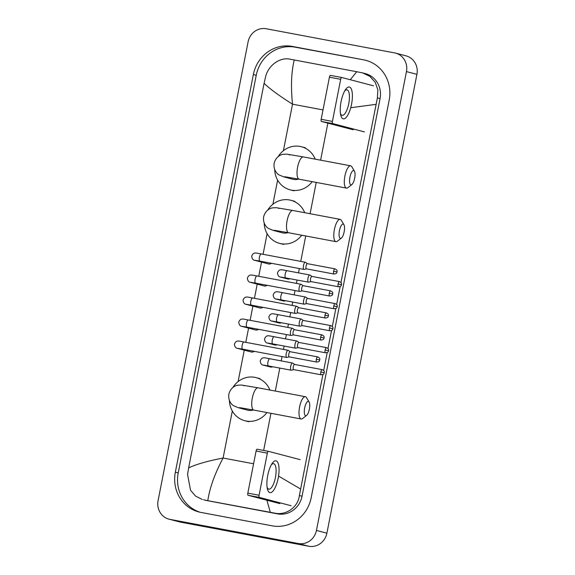 <?xml version="1.0" encoding="UTF-8"?>
<svg xmlns="http://www.w3.org/2000/svg" width="575" height="575" viewBox="0 0 575 575"><rect width="100%" height="100%" fill="white"/><g stroke="black" fill="none" stroke-linecap="round" stroke-linejoin="round"><path stroke-width="0.86" d="M395.55 53.108L406.015 55.847A16.201 15.266 104.7 0 1 416.918 74.34L326.895 533.183A16.201 15.266 104.7 0 1 308.768 546.25L180.435 522.114A16.201 15.266 104.7 0 1 179.45 521.892L168.985 519.153A16.201 15.266 104.7 0 1 158.082 500.66L248.105 41.817A16.201 15.266 104.7 0 1 266.232 28.75L394.565 52.886A16.201 15.266 104.7 0 1 395.55 53.108A16.201 15.266 104.7 0 1 406.453 71.602L316.437 530.445A16.201 15.266 104.7 0 1 298.31 543.512L169.977 519.369A16.201 15.266 104.7 0 1 168.985 519.153M363.63 59.836L292.337 46.431A34.823 32.825 -75.3 0 0 253.359 74.527L175.346 472.183A34.823 32.825 -75.3 0 0 198.785 511.944A34.823 32.825 -75.3 0 0 200.912 512.418L272.205 525.83A34.823 32.825 -75.3 0 0 311.176 497.734L389.196 100.072A34.823 32.825 -75.3 0 0 365.75 60.318A34.823 32.825 -75.3 0 0 363.63 59.836L295.212 47.186A34.823 32.825 -75.3 0 0 256.234 75.275L178.221 472.938A34.823 32.825 -75.3 0 0 200.237 512.282M367.181 60.727A34.823 32.825 -75.3 0 0 366.505 60.591M322.898 374.548L299.381 495.528C298.145 507.143 286.07 515.66 274.814 513.152L204.944 500.164A21.864 20.614 -75.3 0 0 206.281 500.458L277.574 513.87A21.864 20.614 -75.3 0 0 302.048 496.232L380.068 98.569A21.864 20.614 -75.3 0 0 365.348 73.607L362.652 72.903L369.869 76.36L375.202 82.282L377.868 89.829L377.401 97.872L340.961 282.483M350.276 79.731L356.73 71.724L362.652 72.903M340.17 286.515L336.641 304.491M335.85 308.523L332.321 326.499M331.531 330.532L328.002 348.507M327.211 352.54L323.689 370.516M202.256 499.459L195.629 496.146L190.555 490.295L187.558 474.497L188.636 467.892C196.125 464.305 207.611 461.021 223.1 458.038C214.87 473.498 209.774 487.665 207.812 500.537M356.73 71.724L294.249 59.972C291.309 72.047 290.734 86.789 292.524 104.19C279.263 95.809 269.783 88.852 264.083 83.332L188.636 467.892M264.083 83.332L265.578 76.834C268.166 65.579 279.745 56.932 289.958 59.175L294.249 59.972M278.552 476.086L300.459 488.93M375.906 104.362L350.736 107.719M270.293 512.289L266.893 500.214M341.083 101.552A16.201 5.398 -79.3 0 1 345.431 89.722A16.201 5.398 -79.3 0 1 351.375 89.161A16.201 5.398 -79.3 0 1 351.541 104.291A16.201 5.398 -79.3 0 1 345.884 117.724A16.201 5.398 -79.3 0 1 340.695 114.899A16.201 5.398 -79.3 0 1 341.083 101.552M340.429 113.354A12.959 4.312 100.7 0 0 342.183 115.331A12.959 4.312 100.7 0 0 348.759 103.687A12.959 4.312 100.7 0 0 346.969 89.858A12.959 4.312 100.7 0 0 344.619 91.066M373.506 85.819L341.73 77.496A2.027 0.676 100.7 0 0 341.715 77.488A2.027 0.676 100.7 0 0 340.688 79.307L329.432 77.194A2.027 0.676 -79.3 0 1 330.46 75.375A2.027 0.676 -79.3 0 1 330.474 75.375L341.701 77.488M332.422 121.418A2.027 0.676 100.7 0 0 332.688 123.575L321.432 121.462A2.027 0.676 -79.3 0 1 321.166 119.305L332.422 121.418L340.688 79.307M364.464 131.905L332.688 123.575M321.166 119.305L329.432 77.194M321.432 121.462L353.208 129.785M349.959 177.05A7.288 2.429 100.7 0 0 351.9 184.525A7.288 2.429 100.7 0 0 354.667 178.279A7.288 2.429 100.7 0 0 354.416 171.12A7.288 2.429 100.7 0 0 349.959 177.05M351.9 184.525L347.911 187.63A11.335 3.773 -79.3 0 1 346.466 188.104A11.335 3.773 -79.3 0 1 344.899 176A11.335 3.773 -79.3 0 1 350.657 165.816A11.335 3.773 -79.3 0 1 351.835 166.779L354.416 171.12M284.819 176.733L299.187 179.213A11.335 3.773 100.7 0 1 297.62 167.109A11.335 3.773 100.7 0 1 303.377 156.925L286.781 154.136L283.087 154.308C280.751 154.56 275.727 156.889 274.16 163.264C273.204 169.754 276.97 173.808 279.048 174.929L283.741 176.856L292.891 179.256A11.335 10.688 -75.3 0 0 293.581 179.407A11.335 10.688 -75.3 0 0 298.583 179.098M312.211 181.657A22.274 20.995 104.7 0 1 291.482 190.138A22.274 20.995 104.7 0 1 290.123 189.829A22.274 20.995 104.7 0 1 274.692 169.496M278.163 156.616A22.274 20.995 104.7 0 1 300.049 146.438A22.274 20.995 104.7 0 1 301.408 146.74A22.274 20.995 104.7 0 1 315.222 159.153M339.451 230.597A7.288 2.429 100.7 0 0 341.392 238.079A7.288 2.429 100.7 0 0 344.159 231.833A7.288 2.429 100.7 0 0 343.908 224.674A7.288 2.429 100.7 0 0 339.451 230.597M341.392 238.079L337.403 241.184A11.335 3.773 -79.3 0 1 335.958 241.651A11.335 3.773 -79.3 0 1 334.391 229.554A11.335 3.773 -79.3 0 1 340.148 219.37A11.335 3.773 -79.3 0 1 341.327 220.333L343.908 224.674M274.311 230.28L288.679 232.76A11.335 3.773 100.7 0 1 287.112 220.656A11.335 3.773 100.7 0 1 292.869 210.479L276.273 207.69L272.586 207.862C270.243 208.107 265.226 210.436 263.652 216.811C262.696 223.308 266.462 227.362 268.539 228.476L273.233 230.41L282.382 232.803A11.335 10.688 -75.3 0 0 283.08 232.961A11.335 10.688 -75.3 0 0 288.075 232.645M301.702 235.211A22.274 20.995 104.7 0 1 280.974 243.685A22.274 20.995 104.7 0 1 279.615 243.383A22.274 20.995 104.7 0 1 264.191 223.05M267.662 210.17A22.274 20.995 104.7 0 1 289.548 199.985A22.274 20.995 104.7 0 1 290.907 200.294A22.274 20.995 104.7 0 1 304.714 212.7M304.664 407.941A7.288 2.429 100.7 0 0 306.597 415.416A7.288 2.429 100.7 0 0 309.372 409.17A7.288 2.429 100.7 0 0 309.12 402.011A7.288 2.429 100.7 0 0 304.664 407.941M306.597 415.416L302.615 418.521A11.335 3.773 -79.3 0 1 301.171 418.995A11.335 3.773 -79.3 0 1 299.604 406.892A11.335 3.773 -79.3 0 1 305.361 396.707A11.335 3.773 -79.3 0 1 306.533 397.67L309.12 402.011M239.523 407.618L253.884 410.097A11.335 3.773 100.7 0 1 252.324 398.001A11.335 3.773 100.7 0 1 258.082 387.816L241.478 385.027L237.791 385.2C235.448 385.451 230.431 387.78 228.857 394.155C227.908 400.646 231.675 404.699 233.745 405.821L238.438 407.747L247.595 410.147A11.335 10.688 -75.3 0 0 248.285 410.298A11.335 10.688 -75.3 0 0 253.287 409.989M266.915 412.548A22.274 20.995 104.7 0 1 246.179 421.029A22.274 20.995 104.7 0 1 244.821 420.72A22.274 20.995 104.7 0 1 229.396 400.387M232.868 387.507A22.274 20.995 104.7 0 1 254.754 377.329A22.274 20.995 104.7 0 1 256.112 377.631A22.274 20.995 104.7 0 1 269.919 390.044M271.45 263.293A3.644 3.436 104.7 0 1 268.503 263.939L254.804 260.346C253.072 260.159 252.03 258.779 251.67 256.198C253.575 251.613 255.667 253.043 261.287 253.963A3.644 1.215 100.7 0 0 259.44 257.241A3.644 1.215 100.7 0 0 259.397 257.463A3.644 1.215 100.7 0 0 259.943 261.129L303.995 269.416A3.644 1.215 100.7 0 0 304.182 269.409L306.497 268.856M305.634 262.437A3.644 1.215 100.7 0 0 305.512 262.322A3.644 1.215 100.7 0 0 305.368 262.257A3.644 1.215 100.7 0 0 305.347 262.25A3.644 1.215 100.7 0 0 303.492 265.521A3.644 1.215 100.7 0 0 303.967 269.409A3.644 1.215 100.7 0 0 303.995 269.416M307.532 263.724A2.631 0.877 100.7 0 0 307.431 263.673A2.631 0.877 100.7 0 0 307.409 263.666A2.631 0.877 100.7 0 0 306.072 266.031A2.631 0.877 100.7 0 0 306.418 268.841A2.631 0.877 100.7 0 0 306.432 268.841A2.631 0.877 100.7 0 0 306.568 268.841M267.131 285.301A3.644 3.436 104.7 0 1 264.191 285.947L250.484 282.354C248.752 282.167 247.71 280.787 247.351 278.207C249.255 273.621 251.347 275.051 256.975 275.971A3.644 1.215 100.7 0 0 255.12 279.249A3.644 1.215 100.7 0 0 255.077 279.472A3.644 1.215 100.7 0 0 255.623 283.137L299.676 291.424A3.644 1.215 100.7 0 0 299.863 291.417L302.177 290.864M301.322 284.445A3.644 1.215 100.7 0 0 301.192 284.33A3.644 1.215 100.7 0 0 301.056 284.266A3.644 1.215 100.7 0 0 301.027 284.258A3.644 1.215 100.7 0 0 299.173 287.529A3.644 1.215 100.7 0 0 299.647 291.417A3.644 1.215 100.7 0 0 299.676 291.424M303.212 285.732A2.631 0.877 100.7 0 0 303.111 285.682A2.631 0.877 100.7 0 0 301.753 288.039A2.631 0.877 100.7 0 0 302.098 290.849A2.631 0.877 100.7 0 0 302.119 290.849A2.631 0.877 100.7 0 0 302.249 290.849M303.111 285.682A2.631 0.877 100.7 0 0 303.09 285.674L330.632 290.857A2.631 0.877 100.7 0 0 329.295 293.221A2.631 0.877 100.7 0 0 329.662 296.032L302.119 290.849M262.811 307.309A3.644 3.436 104.7 0 1 259.871 307.956L246.165 304.362C244.44 304.175 243.39 302.795 243.038 300.215C244.936 295.629 247.027 297.059 252.655 297.979A3.644 1.215 100.7 0 0 250.808 301.257A3.644 1.215 100.7 0 0 250.765 301.48A3.644 1.215 100.7 0 0 251.311 305.145L295.363 313.433A3.644 1.215 100.7 0 0 295.543 313.425L297.864 312.872M297.002 306.453A3.644 1.215 100.7 0 0 296.873 306.338A3.644 1.215 100.7 0 0 296.736 306.274A3.644 1.215 100.7 0 0 296.707 306.267A3.644 1.215 100.7 0 0 294.86 309.544A3.644 1.215 100.7 0 0 295.334 313.425A3.644 1.215 100.7 0 0 295.363 313.433M298.892 307.74A2.631 0.877 100.7 0 0 298.792 307.69A2.631 0.877 100.7 0 0 297.433 310.047A2.631 0.877 100.7 0 0 297.778 312.857A2.631 0.877 100.7 0 0 297.8 312.857A2.631 0.877 100.7 0 0 297.929 312.857M298.792 307.69A2.631 0.877 100.7 0 0 298.77 307.683L326.312 312.865A2.631 0.877 100.7 0 0 324.976 315.229A2.631 0.877 100.7 0 0 325.342 318.04L297.8 312.857M258.498 329.317A3.644 3.436 104.7 0 1 255.552 329.964L241.852 326.37C240.12 326.183 239.078 324.803 238.718 322.223C240.616 317.637 242.708 319.067 248.335 319.988A3.644 1.215 100.7 0 0 246.488 323.265A3.644 1.215 100.7 0 0 246.445 323.488A3.644 1.215 100.7 0 0 246.991 327.153L291.043 335.441A3.644 1.215 100.7 0 0 291.223 335.433L293.545 334.88M292.682 328.469A3.644 1.215 100.7 0 0 292.56 328.347A3.644 1.215 100.7 0 0 292.416 328.282A3.644 1.215 100.7 0 0 292.387 328.275A3.644 1.215 100.7 0 0 290.54 331.552A3.644 1.215 100.7 0 0 291.015 335.433A3.644 1.215 100.7 0 0 291.043 335.441M294.572 329.748A2.631 0.877 100.7 0 0 294.472 329.698A2.631 0.877 100.7 0 0 294.45 329.698A2.631 0.877 100.7 0 0 293.121 332.055A2.631 0.877 100.7 0 0 293.458 334.866A2.631 0.877 100.7 0 0 293.48 334.866A2.631 0.877 100.7 0 0 293.609 334.866M254.179 351.325A3.644 3.436 104.7 0 1 251.232 351.972L237.533 348.378C235.8 348.191 234.758 346.811 234.399 344.231C236.303 339.645 238.395 341.076 244.016 341.996A3.644 1.215 100.7 0 0 242.168 345.273A3.644 1.215 100.7 0 0 242.125 345.496A3.644 1.215 100.7 0 0 242.672 349.162L286.724 357.449A3.644 1.215 100.7 0 0 286.724 357.449A3.644 1.215 100.7 0 0 286.911 357.442L289.225 356.888M288.363 350.477A3.644 1.215 100.7 0 0 288.24 350.355A3.644 1.215 100.7 0 0 288.097 350.29A3.644 1.215 100.7 0 0 288.075 350.283A3.644 1.215 100.7 0 0 286.221 353.56A3.644 1.215 100.7 0 0 286.695 357.442M290.26 351.756A2.631 0.877 100.7 0 0 290.159 351.706A2.631 0.877 100.7 0 0 290.138 351.706A2.631 0.877 100.7 0 0 288.801 354.063A2.631 0.877 100.7 0 0 289.146 356.874A2.631 0.877 100.7 0 0 289.16 356.874A2.631 0.877 100.7 0 0 289.297 356.874M290.008 278.688A3.644 3.436 104.7 0 1 287.658 278.947L280.6 277.1C278.868 276.913 277.826 275.533 277.466 272.952C279.371 268.367 281.463 269.797 287.09 270.717A3.644 1.215 100.7 0 0 287.09 270.717A3.644 1.215 100.7 0 0 285.193 274.217A3.644 1.215 100.7 0 0 285.71 277.876A3.644 1.215 100.7 0 0 285.739 277.883A3.644 1.215 100.7 0 0 285.768 277.883M310.119 275.188A3.644 1.215 100.7 0 0 309.997 275.066A3.644 1.215 100.7 0 0 309.853 275.001A3.644 1.215 100.7 0 0 309.824 274.994A3.644 1.215 100.7 0 0 307.97 278.307A3.644 1.215 100.7 0 0 308.452 282.152A3.644 1.215 100.7 0 0 308.48 282.16A3.644 1.215 100.7 0 0 308.66 282.152L310.982 281.599M312.009 276.467A2.631 0.877 100.7 0 0 311.909 276.417A2.631 0.877 100.7 0 0 310.558 278.774A2.631 0.877 100.7 0 0 310.895 281.585A2.631 0.877 100.7 0 0 310.917 281.585A2.631 0.877 100.7 0 0 311.053 281.585M311.909 276.417A2.631 0.877 100.7 0 0 311.894 276.417L339.437 281.592A2.631 0.877 100.7 0 0 338.1 283.957A2.631 0.877 100.7 0 0 338.459 286.767L310.917 281.585M285.696 300.696A3.644 3.436 104.7 0 1 283.346 300.955L276.28 299.108C274.548 298.921 273.506 297.541 273.154 294.961C275.051 290.375 277.143 291.805 282.771 292.725A3.644 1.215 100.7 0 0 280.88 296.226A3.644 1.215 100.7 0 0 281.398 299.884A3.644 1.215 100.7 0 0 281.419 299.891A3.644 1.215 100.7 0 0 281.448 299.891M305.799 297.196A3.644 1.215 100.7 0 0 305.677 297.074A3.644 1.215 100.7 0 0 305.533 297.009A3.644 1.215 100.7 0 0 305.512 297.002A3.644 1.215 100.7 0 0 303.65 300.322A3.644 1.215 100.7 0 0 304.132 304.161A3.644 1.215 100.7 0 0 304.161 304.168A3.644 1.215 100.7 0 0 304.348 304.161L306.662 303.607M307.697 298.475A2.631 0.877 100.7 0 0 307.596 298.425A2.631 0.877 100.7 0 0 306.238 300.79A2.631 0.877 100.7 0 0 306.583 303.593A2.631 0.877 100.7 0 0 306.597 303.593A2.631 0.877 100.7 0 0 306.734 303.593M307.596 298.425A2.631 0.877 100.7 0 0 307.575 298.425L335.117 303.6A2.631 0.877 100.7 0 0 333.78 305.965A2.631 0.877 100.7 0 0 334.14 308.775L306.597 303.593M281.376 322.704A3.644 3.436 104.7 0 1 279.026 322.963L271.968 321.116C270.236 320.929 269.186 319.549 268.834 316.969C270.732 312.383 272.823 313.813 278.451 314.733A3.644 1.215 100.7 0 0 276.561 318.234A3.644 1.215 100.7 0 0 277.078 321.892A3.644 1.215 100.7 0 0 277.107 321.899A3.644 1.215 100.7 0 0 277.136 321.899M301.487 319.204A3.644 1.215 100.7 0 0 301.357 319.082A3.644 1.215 100.7 0 0 301.221 319.017A3.644 1.215 100.7 0 0 301.192 319.01A3.644 1.215 100.7 0 0 299.331 322.331A3.644 1.215 100.7 0 0 299.819 326.169A3.644 1.215 100.7 0 0 299.841 326.176A3.644 1.215 100.7 0 0 300.028 326.169L302.349 325.615M303.377 320.483A2.631 0.877 100.7 0 0 303.277 320.433A2.631 0.877 100.7 0 0 303.255 320.433A2.631 0.877 100.7 0 0 301.918 322.798A2.631 0.877 100.7 0 0 302.263 325.601A2.631 0.877 100.7 0 0 302.285 325.601A2.631 0.877 100.7 0 0 302.414 325.601M277.057 344.713A3.644 3.436 104.7 0 1 274.706 344.971L267.648 343.124C265.916 342.937 264.874 341.557 264.514 338.977C266.412 334.391 268.503 335.822 274.131 336.742A3.644 1.215 100.7 0 0 272.241 340.242A3.644 1.215 100.7 0 0 272.758 343.9A3.644 1.215 100.7 0 0 272.787 343.908A3.644 1.215 100.7 0 0 272.816 343.915L295.528 348.184A3.644 1.215 100.7 0 0 295.708 348.177L298.03 347.623M297.167 341.212A3.644 1.215 100.7 0 0 297.038 341.09A3.644 1.215 100.7 0 0 296.901 341.025A3.644 1.215 100.7 0 0 296.873 341.018A3.644 1.215 100.7 0 0 295.011 344.339A3.644 1.215 100.7 0 0 295.5 348.177A3.644 1.215 100.7 0 0 295.528 348.184M299.058 342.492A2.631 0.877 100.7 0 0 298.957 342.441A2.631 0.877 100.7 0 0 298.935 342.441A2.631 0.877 100.7 0 0 297.598 344.806A2.631 0.877 100.7 0 0 297.943 347.609A2.631 0.877 100.7 0 0 297.965 347.609A2.631 0.877 100.7 0 0 298.094 347.609M272.737 366.721A3.644 3.436 104.7 0 1 270.387 366.987L263.328 365.132C261.596 364.945 260.554 363.565 260.195 360.985C262.099 356.399 264.191 357.83 269.819 358.75A3.644 1.215 100.7 0 0 267.921 362.25A3.644 1.215 100.7 0 0 268.439 365.908A3.644 1.215 100.7 0 0 268.467 365.916A3.644 1.215 100.7 0 0 268.496 365.923M292.848 363.22A3.644 1.215 100.7 0 0 292.725 363.098A3.644 1.215 100.7 0 0 292.582 363.033A3.644 1.215 100.7 0 0 290.698 366.347A3.644 1.215 100.7 0 0 291.18 370.185A3.644 1.215 100.7 0 0 291.209 370.192A3.644 1.215 100.7 0 0 291.388 370.185L293.71 369.632M294.738 364.5A2.631 0.877 100.7 0 0 294.637 364.449A2.631 0.877 100.7 0 0 294.623 364.449A2.631 0.877 100.7 0 0 293.286 366.814A2.631 0.877 100.7 0 0 293.624 369.617A2.631 0.877 100.7 0 0 293.645 369.624A2.631 0.877 100.7 0 0 293.782 369.617M292.582 363.033A3.644 1.215 100.7 0 0 292.553 363.026L269.819 358.75A3.644 1.215 100.7 0 1 269.84 358.757M267.742 475.374A16.201 5.398 -79.3 0 1 272.09 463.543A16.201 5.398 -79.3 0 1 278.034 462.99A16.201 5.398 -79.3 0 1 278.199 478.12A16.201 5.398 -79.3 0 1 272.543 491.546A16.201 5.398 -79.3 0 1 267.353 488.728A16.201 5.398 -79.3 0 1 267.742 475.374M267.088 487.176A12.959 4.312 100.7 0 0 268.841 489.152A12.959 4.312 100.7 0 0 275.418 477.516A12.959 4.312 100.7 0 0 273.628 463.687A12.959 4.312 100.7 0 0 271.278 464.887M300.164 459.648L268.388 451.317A2.027 0.676 100.7 0 0 268.374 451.317A2.027 0.676 100.7 0 0 267.346 453.136L256.091 451.016A2.027 0.676 -79.3 0 1 257.118 449.197A2.027 0.676 -79.3 0 1 257.133 449.204L268.36 451.317M259.081 495.247A2.027 0.676 100.7 0 0 259.347 497.404L248.091 495.283A2.027 0.676 -79.3 0 1 247.825 493.127L259.081 495.247L267.346 453.136M291.123 505.727L259.347 497.404M247.825 493.127L256.091 451.016M248.091 495.283L279.867 503.614M323.006 109.918L292.524 104.19L283.396 150.7M253.582 463.773L223.1 458.038L232.322 411.017M238.093 381.592L244.267 350.146M245.798 342.333L248.587 328.138M250.118 320.325L252.899 306.13M254.438 298.317L257.219 284.122M258.75 276.309L261.539 262.107M263.07 254.301L267.116 233.68M272.888 204.254L277.624 180.126M263.659 450.426L270.94 413.31M275.303 391.058L279.817 368.05M281.225 360.899L282.073 356.572M283.475 349.42L284.136 346.042M285.538 338.891L286.386 334.564M287.795 327.412L288.456 324.034M289.857 316.882L290.706 312.556M292.107 305.404L292.776 302.026M294.177 294.874L295.025 290.548M296.427 283.396L297.088 280.018M298.497 272.866L299.345 268.539M300.747 261.388L305.735 235.966M310.098 213.713L316.236 182.419M320.606 160.166L327.865 123.143M169.977 519.369L180.435 522.114M298.31 543.512L308.768 546.25M316.437 530.445L326.895 533.183M406.453 71.602L416.918 74.34M178.221 472.938L175.346 472.183M256.234 75.275L253.359 74.527M295.212 47.186L292.337 46.431M380.068 98.569L377.401 97.872M302.048 496.232L299.381 495.528M277.574 513.87L274.814 513.152M206.281 500.458L203.521 499.74M283.741 176.856A11.335 10.688 -75.3 0 0 284.431 177.014A11.335 10.688 -75.3 0 0 287.464 177.122M273.233 230.41A11.335 10.688 -75.3 0 0 273.923 230.561A11.335 10.688 -75.3 0 0 276.956 230.668M238.438 407.747A11.335 10.688 -75.3 0 0 239.135 407.905A11.335 10.688 -75.3 0 0 242.168 408.013M333.615 271.213L337.043 271.946C336.727 271.4 338.251 270.631 334.952 268.848A2.631 0.877 100.7 0 0 333.615 271.213A2.631 0.877 100.7 0 0 333.974 274.023L306.432 268.841M256.019 260.425A3.644 3.436 104.7 0 1 254.804 260.346M329.295 293.221L332.731 293.954C332.408 293.408 333.931 292.639 330.632 290.857M251.699 282.44A3.644 3.436 104.7 0 1 250.484 282.354M324.976 315.229L328.411 315.963C328.088 315.416 329.612 314.647 326.312 312.865M247.379 304.448A3.644 3.436 104.7 0 1 246.165 304.362M320.663 337.238L324.092 337.971C323.775 337.424 325.299 336.655 321.993 334.873A2.631 0.877 100.7 0 0 320.663 337.238A2.631 0.877 100.7 0 0 321.022 340.048L293.48 334.866M243.067 326.456A3.644 3.436 104.7 0 1 241.852 326.37M316.343 359.246L319.772 359.979C319.456 359.44 320.979 358.663 317.68 356.881A2.631 0.877 100.7 0 0 316.343 359.246A2.631 0.877 100.7 0 0 316.703 362.056L289.16 356.874M238.747 348.464A3.644 3.436 104.7 0 1 237.533 348.378M338.1 283.957L341.528 284.69C341.212 284.151 342.736 283.374 339.437 281.592M281.815 277.179A3.644 3.436 104.7 0 1 280.6 277.1M333.78 305.965L337.209 306.698C336.893 306.159 338.416 305.382 335.117 303.6M282.799 292.732A3.644 1.215 100.7 0 0 282.771 292.725L305.512 297.002M277.495 299.187A3.644 3.436 104.7 0 1 276.28 299.108M329.461 327.973L332.896 328.706C332.573 328.167 334.097 327.391 330.798 325.608A2.631 0.877 100.7 0 0 329.461 327.973A2.631 0.877 100.7 0 0 329.827 330.783L302.285 325.601M278.48 314.741A3.644 1.215 100.7 0 0 278.451 314.733L301.192 319.01M273.183 321.202A3.644 3.436 104.7 0 1 271.968 321.116M325.141 349.981L328.577 350.714C328.26 350.175 329.777 349.399 326.478 347.616A2.631 0.877 100.7 0 0 325.141 349.981A2.631 0.877 100.7 0 0 325.507 352.791L297.965 347.609M274.16 336.749A3.644 1.215 100.7 0 0 274.131 336.742L296.873 341.018M268.863 343.21A3.644 3.436 104.7 0 1 267.648 343.124M320.828 371.989L324.257 372.722C323.941 372.183 325.464 371.407 322.165 369.624A2.631 0.877 100.7 0 0 320.828 371.989A2.631 0.877 100.7 0 0 321.188 374.799L293.645 369.624M264.543 365.218A3.644 3.436 104.7 0 1 263.328 365.132M341.715 77.488L330.46 75.375M289.103 154.819L289.484 154.919M299.187 179.213L346.466 188.104M290.123 189.829L294.041 190.857M301.408 146.74L305.332 147.768M303.377 156.925L350.657 165.816M278.602 208.366L278.983 208.473M288.679 232.76L335.958 241.651M279.615 243.383L283.54 244.411M290.907 200.294L294.824 201.322M292.869 210.479L340.148 219.37M243.807 385.703L244.188 385.811M253.884 410.097L301.171 418.995M244.821 420.72L248.745 421.748M256.112 377.631L260.037 378.659M258.082 387.816L305.361 396.707M307.474 263.681L305.512 262.322M259.943 261.129L255.135 260.303M261.287 253.963L305.347 262.25M334.952 268.848L307.409 263.666M333.974 274.023C337.697 273.563 336.562 272.277 337.043 271.946M303.154 285.689L301.192 284.33M255.623 283.137L250.822 282.311M256.975 275.971L301.027 284.258M329.662 296.032C333.385 295.572 332.242 294.285 332.731 293.954M298.835 307.697L296.873 306.338M251.311 305.145L246.502 304.319M252.655 297.979L296.707 306.267M325.342 318.04C329.065 317.587 327.923 316.293 328.411 315.963M294.515 329.705L292.56 328.347M246.991 327.153L242.183 326.327M248.335 319.988L292.387 328.275M321.993 334.873L294.45 329.698M321.022 340.048C324.746 339.595 323.603 338.301 324.092 337.971M290.202 351.713L288.24 350.355M242.672 349.162L237.863 348.335M244.016 341.996L288.075 350.283M317.68 356.881L290.138 351.706M316.703 362.056C320.426 361.603 319.29 360.309 319.772 359.979M280.938 277.057L308.48 282.16M311.952 276.424L309.997 275.066M287.09 270.717L309.824 274.994M338.459 286.767C342.183 286.314 341.04 285.02 341.528 284.69M276.618 299.065L304.161 304.168M307.639 298.432L305.677 297.074M334.14 308.775C337.863 308.322 336.727 307.028 337.209 306.698M272.298 321.073L299.841 326.176M303.32 320.44L301.357 319.082M330.798 325.608L303.255 320.433M329.827 330.783C333.55 330.33 332.408 329.037 332.896 328.706M299 342.448L297.038 341.09M272.787 343.908L267.979 343.081M326.478 347.616L298.935 342.441M325.507 352.791C329.231 352.338 328.088 351.045 328.577 350.714M263.666 365.089L291.209 370.192M294.68 364.457L292.725 363.098M322.165 369.624L294.623 364.449M321.188 374.799C324.911 374.347 323.768 373.053 324.257 372.722M268.374 451.317L257.118 449.197"/></g></svg>
